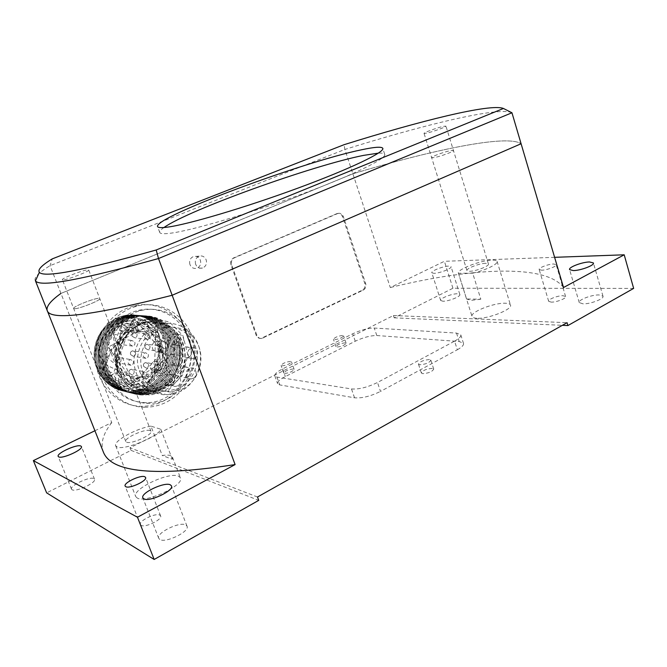 <?xml version="1.0" encoding="UTF-8"?>
<svg xmlns="http://www.w3.org/2000/svg" width="667" height="667" viewBox="0 0 667 667"><rect width="100%" height="100%" fill="white"/><g stroke="black" fill="none" stroke-linecap="round" stroke-linejoin="round"><path stroke-width="0.5" stroke-dasharray="3.33 2.5" d="M337.694 213.532L337.994 213.415C340.445 212.881 342.238 213.957 343.363 216.633L365.658 283.517C366.375 286.485 365.583 288.686 363.29 290.112L261.747 338.494C259.48 338.628 257.862 337.552 256.895 335.259L231.691 264.866C230.857 261.647 231.774 259.296 234.425 257.804L337.994 213.415M336.868 213.632L233.7 257.846C231.049 259.338 230.14 261.689 230.965 264.891L256.145 335.193C257.12 337.485 258.729 338.561 260.997 338.419L362.448 290.112C364.741 288.686 365.524 286.485 364.816 283.525L342.538 216.733C341.412 214.049 339.628 212.981 337.177 213.515M633.65 288.394L452.935 288.244L394.18 317.834L393.422 315.533L130.015 447.774L131.032 450.358L46.64 492.863M452.935 288.244L444.405 261.297L390.287 287.544L352.885 173.787L60.955 293.413C50.775 300.684 46.165 306.37 47.115 310.472M94.906 430.757L111.756 422.586L50.033 265.666L52.293 258.863M189.945 264.582C188.986 260.789 190.145 258.104 193.422 256.537C196.59 255.794 198.908 257.003 200.367 260.18C201.334 264.049 200.125 266.742 196.757 268.267C193.647 268.926 191.379 267.7 189.945 264.582M106.445 375.046C95.548 349.308 112.573 315.833 138.553 310.388C159.138 305.052 180.915 317.425 188.027 337.527C199.942 366.466 176.388 403.71 145.531 402.676C127.33 401.842 114.299 392.63 106.445 375.046M257.495 497.007L130.015 447.774M393.422 315.533L567.05 322.678M131.032 450.358L258.738 500.358M394.18 317.834L562.364 325.313M583.025 303.835L579.248 302.593C577.814 300.008 591.546 294.697 599.016 294.931L602.976 296.173C604.485 298.749 590.387 304.169 583.025 303.835M442.871 301.217L440.679 300.492C439.486 298.533 452.001 293.555 457.537 293.763L459.838 294.497C461.097 296.431 448.324 301.501 442.871 301.217M551.184 302.126L548.666 301.301C547.624 299.475 557.745 295.531 562.973 295.706L565.591 296.54C566.675 298.357 556.361 302.359 551.184 302.126M476.83 318.276C474.07 318.142 472.486 317.559 472.053 316.525C469.643 312.289 493.688 302.693 505.244 303.235C508.246 303.31 509.98 303.894 510.455 304.994C513.115 309.18 488.036 319.118 476.83 318.276M159.797 539.461L158.763 538.369C155.77 533.033 179.782 521.227 185.81 524.979L187.002 526.155C190.212 531.366 165.558 543.505 159.797 539.461M72.044 489.736L71.519 489.194C69.426 485.751 90.012 476.071 93.922 478.614L94.522 479.198C96.773 482.558 75.746 492.454 72.044 489.736M141.07 525.338L140.395 524.637C138.311 521.019 155.77 512.523 159.847 515.124L160.597 515.866C162.798 519.41 145.006 528.081 141.07 525.338M137.235 498.041L135.743 496.59C131.607 489.219 169.276 471.436 178.548 476.18L180.415 477.805C185.109 484.884 145.806 503.477 137.235 498.041M563.523 287.519C545.448 263.182 468.509 268.259 390.287 287.544M554.611 257.32L444.405 261.297M433.975 273.353L431.816 272.77C430.699 271.06 443.297 266.116 448.799 266.1L451.059 266.675C452.243 268.376 439.378 273.403 433.975 273.353M541.662 270.202L539.178 269.551C538.202 267.942 548.391 264.015 553.602 263.99L556.17 264.641C557.195 266.241 546.807 270.227 541.662 270.202M111.756 422.586C103.302 433.392 100.417 442.988 103.102 451.367M511.956 112.773C498.733 106.386 423.57 124.871 344.881 149.45L352.885 173.787C431.499 150.158 506.987 134.084 521.094 143.747C506.987 134.084 431.499 150.158 352.885 173.787L60.955 293.413M434.1 157.612L431.641 157.662C430.715 156.795 444.722 151.634 450.859 150.575L453.452 150.5C454.46 151.342 440.112 156.62 434.1 157.612L431.641 157.662C430.715 156.795 444.722 151.634 450.859 150.575L453.452 150.5C454.46 151.342 440.112 156.62 434.1 157.612M74.312 308.721L73.645 308.471C72.219 306.887 94.664 297.957 98.983 298.357L99.75 298.616C101.384 300.117 78.373 309.28 74.312 308.721L73.645 308.471C72.219 306.887 94.664 297.957 98.983 298.357L99.75 298.616C101.384 300.117 78.373 309.28 74.312 308.721M485.659 263.29C479.348 263.332 465.724 268.643 466.975 270.594L469.61 271.286C475.813 271.327 489.761 265.908 488.436 263.982L485.659 263.29M472.695 273.178L458.446 273.278C456.253 269.76 480.548 260.263 491.996 260.13C494.972 260.038 496.665 260.455 497.09 261.372C498.616 263.907 485.126 270.485 472.695 273.178L480.815 299.208L466.575 298.991L458.529 273.445M150.934 426.121C136.126 428.464 112.998 441.204 115.708 445.789L117.109 446.973C124.045 450.692 158.296 436.76 160.814 429.265L150.934 426.121L162.264 455.511C165.991 454.927 168.784 454.961 170.652 455.619L172.47 457.12L172.344 459.296L162.264 455.511M150.05 430.557C145.181 428.456 123.695 438.161 125.813 441.554L126.63 442.221C131.274 444.514 153.277 434.567 150.975 431.266L150.05 430.557M480.815 299.208L471.202 300.35L466.575 298.991M160.814 429.265L172.344 459.296M195.656 264.307C194.681 260.463 195.848 257.745 199.158 256.161C202.359 255.411 204.694 256.645 206.17 259.855C207.137 263.765 205.92 266.492 202.518 268.034C199.391 268.701 197.099 267.459 195.656 264.307M161.414 323.07C177.147 328.431 185.101 339.928 185.259 357.554C186.902 388.494 143.73 408.254 123.503 381.124C103.735 353.243 133.717 312.114 161.414 323.07C176.622 326.955 186.827 343.513 184.501 360.147C182.308 376.797 167.892 390.72 151.734 391.129C137.677 390.854 127.597 384.009 121.494 370.585C113.173 351.209 126.163 326.105 145.581 322.636C161.097 319.059 177.147 329.465 181.274 345.223L182.541 353.076C182.483 370.61 174.646 382.641 159.021 389.169C175.338 383.9 185.851 364.999 182.399 347.966C179.165 330.882 162.556 319.068 146.04 322.678L145.581 322.636M146.04 322.678C126.605 326.155 113.607 351.284 121.936 370.677C128.031 384.117 138.119 390.97 152.201 391.237C169.551 391.045 184.425 375.037 185.259 357.554M182.541 353.076L181.549 345.072C176.647 318.359 138.486 309.263 120.91 334.384L114.124 354.244L117.942 374.754L131.249 389.862L150.058 395.256L168.951 389.653L182.75 374.896L187.861 355.152L183.008 335.776L169.485 322.028L150.9 317.834L132.441 324.654L119.551 340.812L116.2 361.689L123.503 381.124M120.91 334.384C101.409 363.673 131.599 402.159 159.021 389.169M108.979 375.613C98.032 349.716 115.141 316.016 141.254 310.539C161.939 305.161 183.817 317.617 190.97 337.844C202.935 366.95 179.273 404.427 148.266 403.402C129.973 402.576 116.883 393.313 108.979 375.613M342.721 335.459C337.944 336.018 334.842 337.31 333.433 339.311L334.267 339.678C339.053 339.119 342.154 337.835 343.588 335.826L342.721 335.459M345.239 342.838C340.453 343.372 337.369 344.656 335.968 346.698L336.81 347.082C341.596 346.557 344.697 345.273 346.106 343.222L345.239 342.838M293.405 368.951C288.511 369.443 285.293 370.819 283.75 373.078L284.467 373.453C289.361 372.978 292.588 371.602 294.139 369.335L293.405 368.951M290.729 361.397C285.843 361.923 282.616 363.29 281.065 365.508L281.766 365.875C286.66 365.358 289.895 363.99 291.462 361.764L290.729 361.397M429.473 359.555C423.562 360.038 419.893 361.572 418.467 364.149L419.785 364.782C425.704 364.315 429.39 362.781 430.84 360.188L429.473 359.555M432.358 368.392C426.438 368.834 422.778 370.368 421.369 373.003L422.695 373.662C428.623 373.237 432.299 371.702 433.725 369.059L432.358 368.392M454.577 341.154C459.188 338.611 461.247 336.502 460.772 334.817L456.528 333.091L374.287 328.047C368.042 328.089 360.855 329.998 352.726 333.783L282.616 368.893C277.047 371.769 274.445 374.112 274.821 375.913L276.955 377.08L351.501 388.953C358.904 389.486 367.567 387.327 377.497 382.483L454.577 341.154L457.329 349.758L380.507 391.412L377.497 382.483M457.329 349.758C461.923 347.19 463.965 345.047 463.473 343.313L459.213 341.504L376.797 335.534C370.544 335.518 363.357 337.41 355.244 341.212L285.343 376.563C279.79 379.465 277.205 381.841 277.605 383.7L279.748 384.909L354.536 397.799C361.956 398.416 370.61 396.281 380.507 391.412M132.85 327.772L134.826 332.95L121.611 331.524L117.976 326.346C90.754 339.011 101.05 385.918 130.19 383.208L141.079 380.549C154.119 374.462 161.422 358.187 157.604 344.155C153.927 330.082 139.695 320.735 125.646 323.603L117.976 326.346L132.85 327.772C104.819 340.937 115.433 389.586 145.423 386.71L130.19 383.208M134.826 332.95L138.828 331.166L136.86 326.005L140.745 324.921C157.27 321.461 173.47 334.759 174.596 352.101C176.038 369.401 162.114 386.21 145.423 386.71M162.965 347.649C163.415 349.691 162.681 351 160.755 351.559L158.087 349.892C157.637 347.857 158.362 346.557 160.263 345.973L162.965 347.649M149.742 335.451C150.2 337.452 149.483 338.753 147.607 339.361L144.797 337.669C144.339 335.684 145.031 334.384 146.89 333.767L149.742 335.451M133.325 361.256C133.784 363.382 133 364.707 130.965 365.249L128.297 363.565C127.839 361.464 128.606 360.13 130.615 359.571L133.325 361.256M134.826 342.154C135.293 344.189 134.559 345.514 132.625 346.106L129.807 344.414C129.34 342.396 130.065 341.079 131.966 340.462L134.826 342.154M148.257 354.402C148.716 356.486 147.949 357.804 145.973 358.354L143.305 356.67C142.846 354.611 143.597 353.293 145.548 352.718L148.257 354.402M146.773 373.378C147.224 375.546 146.415 376.872 144.339 377.372L141.813 375.704C141.362 373.553 142.163 372.228 144.214 371.711L146.773 373.378M161.506 366.483C161.948 368.601 161.164 369.918 159.155 370.427L156.62 368.768C156.17 366.658 156.945 365.341 158.938 364.816L161.506 366.483M136.86 326.005L121.869 324.637L122.036 325.071L118.142 326.78M118.359 323.32C102.935 329.873 94.606 350.117 101 366.075C107.17 382.141 126.13 389.578 141.054 382.358C156.07 375.363 163.715 355.836 157.737 340.312C151.976 324.687 133.7 316.533 118.359 323.32M158.446 333.467C163.715 346.823 164.249 357.287 160.047 364.849C156.161 375.704 148.924 383.233 138.319 387.427C124.237 391.579 108.846 386.06 100.459 373.478C94.847 363.065 93.88 352.043 97.557 340.403C107.595 313.148 145.431 309.688 158.446 333.467L149.742 323.353C142.079 318.509 133.658 316.416 124.479 317.075C115.458 319.51 107.771 324.479 101.426 331.974C96.44 340.579 94.205 349.883 94.697 359.888C96.957 369.585 101.642 377.664 108.779 384.125C116.933 389.061 125.755 391.112 135.226 390.278C144.431 387.685 152.243 382.658 158.654 375.196L164.899 362.098C172.67 336.343 149.241 309.171 123.837 315.741C106.628 319.485 93.23 337.577 94.314 356.395C95.231 375.229 110.422 390.854 128.031 391.654L128.939 388.511L165.216 349.208L123.645 319.868L103.202 370.835L154.069 380.465L155.87 326.697L105.203 336.677L123.762 387.727L167.867 357.912L134.242 318.584L102.901 363.432L150.142 385.726L163.932 333.058L112.748 330.023L119.118 384.967L168.709 366.508L144.972 319.31L104.527 355.353L145.356 389.286L170.527 340.67L121.769 324.721L115.458 380.365L167.826 374.554L155.386 322.044L108.179 347.123L140.112 390.92L175.446 349.133L131.899 321.11L113.182 374.179L110.93 376.13C118.292 388.302 128.806 394.514 142.455 394.764L150.2 393.797L157.587 391.17C175.579 382.891 184.984 359.38 178.189 340.67C184.751 359.355 175.104 382.808 156.903 391.012L149.433 393.605L141.612 394.547C127.839 394.264 117.209 388.036 109.721 375.855C97.941 356.12 107.796 326.947 128.297 318.659L134.826 316.5C153.102 312.273 171.919 324.354 176.747 342.93C181.691 361.289 172.144 382.583 155.119 390.595L147.707 393.188L139.97 394.139C122.953 394.414 107.062 381.174 103.902 362.915C100.709 344.831 110.955 325.404 126.913 318.551L133.417 316.4C151.609 312.264 170.143 324.037 175.129 342.371C180.257 360.48 170.919 382.158 153.66 390.253L146.315 392.83L138.553 393.78C121.427 394.089 105.653 380.599 102.585 362.656C99.366 344.714 109.555 325.379 125.529 318.451L132.024 316.308C150.467 312.089 168.993 324.329 173.728 342.571C178.664 360.78 169.168 381.933 152.218 389.912L144.864 392.488L137.144 393.43C120.202 393.755 104.16 380.29 101.226 362.139C98.174 344.28 108.371 325.121 124.162 318.342L130.632 316.208C148.641 312.106 167.184 323.72 172.153 342.088C177.23 360.255 167.784 381.641 150.775 389.578L135.743 393.08C128.931 393.121 122.603 391.337 116.767 387.727C91.454 373.537 95.181 328.889 122.795 318.242L129.256 316.116C147.574 311.956 165.891 323.987 170.71 342.054C175.704 360.105 166.325 381.257 149.35 389.245L134.359 392.73C117.309 393.013 101.542 379.531 98.641 361.656C95.573 343.922 105.736 324.896 121.444 318.142L127.889 316.016C145.873 311.881 164.457 323.678 169.268 341.988C174.179 360.063 164.749 381.049 147.932 388.911L132.975 392.388C116.175 392.638 100.542 379.606 97.407 361.706C94.222 343.972 104.319 324.796 120.102 318.042L126.53 315.925C144.522 311.848 162.806 323.495 167.717 341.504C172.77 359.346 163.573 380.599 146.523 388.578L131.607 392.038C114.691 392.321 99.108 379.023 96.115 361.356C92.963 343.713 103.035 324.729 118.768 317.942L125.179 315.833C143.355 311.689 161.714 323.745 166.375 341.729C171.227 359.646 161.831 380.432 145.123 388.252L130.24 391.696L128.031 391.654M138.828 331.166L125.513 329.798L121.611 331.524M125.513 329.798L122.036 325.071M160.047 364.849L159.713 337.936L141.171 319.96L115.341 322.078L98.266 343.63L101.151 371.277L122.228 387.419L148.057 382.324L163.056 359.705L158.646 333.258L137.427 318.693L111.998 325.254L98.357 349.5L105.536 376.238L128.939 388.511L129.24 391.954L131.457 392.004L146.373 388.544C163.123 380.699 172.528 359.855 167.667 341.888C163.006 323.854 144.606 311.756 126.38 315.916L119.96 318.034C104.185 324.837 94.089 343.88 97.249 361.581C100.258 379.29 115.875 392.638 132.825 392.346L147.782 388.869C164.874 380.865 174.087 359.555 169.026 341.662C164.107 323.603 145.781 311.914 127.739 316.008L121.302 318.134C105.478 324.904 95.356 344.139 98.549 361.923C101.692 379.882 117.367 392.955 134.209 392.696L149.2 389.203C166.05 381.324 175.504 360.272 170.585 342.146C165.758 323.787 147.132 311.956 129.106 316.108L122.653 318.234C106.903 325.004 96.715 344.097 99.792 361.873C102.701 379.806 118.501 393.322 135.593 393.038L143.313 392.096L150.625 389.536C167.642 381.532 177.038 360.313 172.036 342.213C167.2 324.087 148.849 312.031 130.49 316.2L124.012 318.334C96.331 329.014 92.588 373.795 117.967 388.027C123.82 391.646 130.157 393.43 136.993 393.388L144.706 392.446L152.059 389.878C169.11 381.916 178.573 360.472 173.487 342.246C168.501 323.828 149.917 312.181 131.874 316.291L125.379 318.434C109.555 325.238 99.333 344.447 102.401 362.364C105.336 380.565 121.419 394.072 138.394 393.747L146.14 392.796L153.51 390.212C170.494 382.208 180.015 360.997 175.071 342.738C170.327 324.437 151.759 312.164 133.267 316.391L126.763 318.543C110.747 325.496 100.534 344.881 103.76 362.89C106.837 380.882 122.653 394.414 139.812 394.097L147.599 393.138L154.961 390.554C172.261 382.433 181.624 360.697 176.48 342.53C171.477 324.145 152.901 312.331 134.676 316.483L128.147 318.643C112.156 325.521 101.884 345.006 105.086 363.14C108.254 381.466 124.187 394.739 141.237 394.455C146.515 394.372 151.576 393.18 156.428 390.895C173.487 382.866 183.058 361.506 178.106 343.088C173.262 324.462 154.41 312.348 136.093 316.583L129.548 318.751C108.988 327.063 99.116 356.328 110.93 376.13M125.179 315.833L125.029 315.825C142.855 311.789 161.172 323.245 166.108 341.312C171.169 359.138 161.873 380.382 144.972 388.219L130.098 391.662C112.073 392.004 95.756 376.747 94.255 357.554C92.58 338.377 106.095 319.551 123.687 315.733C142.104 313.04 155.328 320.218 163.357 337.252C170.977 357.345 158.337 382.383 138.319 387.427M125.029 315.825L118.626 317.926C103.352 324.47 93.313 342.68 95.773 360.022C98.166 377.614 112.881 391.179 129.24 391.954M164.899 362.098C167.008 353.552 166.5 345.273 163.357 337.252M137.41 316.675C155.895 312.448 174.812 324.571 179.832 343.105C185.034 361.572 175.613 383.208 158.488 391.379C153.66 393.688 148.616 394.889 143.338 394.981C126.196 395.331 110.322 381.741 107.329 363.523C104.219 345.331 114.624 325.813 130.807 318.843L137.41 316.675L136.093 316.583M109.721 375.855L113.182 374.179C121.444 390.32 142.021 397.048 158.387 388.678C174.821 380.515 183.892 359.054 178.189 340.67M162.381 401.576C184.567 390.837 196.465 362.656 189.395 338.878C182.575 315.016 157.679 299.716 133.7 305.945L126.788 308.312C106.161 317.058 92.621 341.746 96.24 365.049C99.7 388.386 119.551 406.103 141.321 406.311C148.658 406.395 155.678 404.811 162.381 401.576M144.631 407.237C152.018 407.312 159.079 405.719 165.816 402.451C188.136 391.621 200.108 363.223 192.996 339.27C186.135 315.224 161.097 299.808 136.968 306.086L130.015 308.471C109.255 317.284 95.631 342.171 99.266 365.666C102.76 389.186 122.728 407.037 144.631 407.237L141.321 406.311M159.947 387.027C174.654 380.04 182.841 361.481 178.481 345.539C174.279 329.54 158.162 318.976 142.296 322.369L136.076 324.379C122.053 330.473 113.132 347.482 115.95 363.215C118.659 378.981 132.533 390.629 147.415 390.103L159.947 387.027M167.159 394.781L180.132 391.546C195.348 384.2 203.802 364.791 199.3 348.141C194.956 331.432 178.297 320.402 161.864 323.962L155.428 326.071C140.904 332.449 131.649 350.267 134.567 366.733C137.377 383.225 151.759 395.373 167.159 394.781L147.415 390.103M178.906 388.311C192.571 381.749 200.225 364.349 196.24 349.366C192.404 334.334 177.505 324.354 162.765 327.414L156.678 329.381C143.572 335.168 135.276 351.276 137.977 366.108C142.171 382.233 152.018 390.595 167.534 391.195L178.906 388.311M171.002 391.988L182.441 389.078C196.19 382.458 203.885 364.924 199.883 349.833C196.015 334.692 181.04 324.637 166.208 327.722L160.08 329.706C146.898 335.543 138.553 351.776 141.271 366.717C145.489 382.966 155.403 391.387 171.002 391.988L167.534 391.195M174.737 344.422C180.14 342.238 177.764 332.816 172.136 334.142L171.019 334.492C165.658 336.618 167.901 345.981 173.478 344.806L174.737 344.422M188.569 357.279C193.78 355.119 191.671 345.965 186.201 347.057L184.901 347.449C179.723 349.55 181.707 358.646 187.127 357.695L188.569 357.279M187.043 377.23C192.121 375.087 190.295 366.175 184.934 366.992L183.367 367.434C178.322 369.526 180.023 378.372 185.334 377.689L187.043 377.23M159.138 351.601C164.591 349.391 162.239 339.962 156.545 341.237L155.353 341.604C149.942 343.755 152.143 353.126 157.787 352.001L159.138 351.601M157.562 371.861C162.865 369.668 160.847 360.505 155.261 361.472L153.777 361.898C148.508 364.032 150.392 373.12 155.92 372.311L157.562 371.861M171.636 384.626C176.763 382.466 174.987 373.57 169.576 374.304L167.901 374.762C162.823 376.872 164.457 385.709 169.818 385.101L171.636 384.626M173.187 364.507C178.448 362.331 176.38 353.177 170.852 354.202L169.46 354.611C164.24 356.737 166.175 365.833 171.652 364.941L173.187 364.507M180.682 345.156C186.135 342.938 183.733 333.4 178.047 334.742L176.922 335.101C171.511 337.26 173.779 346.74 179.406 345.539L180.682 345.156M194.647 358.171C199.908 355.986 197.774 346.715 192.254 347.815L190.945 348.216C185.709 350.342 187.719 359.563 193.188 358.596L194.647 358.171M193.105 378.381C198.232 376.205 196.39 367.183 190.97 368.009L189.395 368.459C184.292 370.585 186.018 379.54 191.379 378.848L193.105 378.381M164.924 352.434C170.427 350.2 168.059 340.645 162.306 341.938L161.106 342.313C155.636 344.489 157.862 353.985 163.557 352.843L164.924 352.434M163.332 372.953C168.693 370.735 166.65 361.456 161.005 362.431L159.505 362.865C154.185 365.032 156.086 374.245 161.672 373.42L163.332 372.953M177.547 385.885C182.716 383.692 180.932 374.679 175.463 375.429L173.779 375.896C168.643 378.031 170.302 386.977 175.704 386.368L177.547 385.885M179.115 365.499C184.425 363.298 182.341 354.019 176.755 355.069L175.354 355.478C170.077 357.629 172.036 366.85 177.564 365.941L179.115 365.499M35.176 280.432C34.117 277.322 39.07 272.394 50.033 265.666L344.881 149.45L344.014 144.714M163.957 227.522C160.689 229.798 159.296 231.474 159.78 232.55C160.372 233.758 163.623 234.025 169.535 233.333C189.611 231.132 247.199 214.374 300.142 194.772C353.177 175.179 387.577 158.096 384.667 154.235C384.109 153.285 381.999 152.926 378.339 153.143M426.471 133.183L424.054 133.4C423.195 132.775 437.285 127.647 443.38 126.363L445.931 126.113C446.873 126.713 432.441 131.958 426.471 133.183M63.006 279.873L62.373 279.715C61.106 278.539 83.759 269.776 87.952 269.802L88.686 269.952C90.17 271.052 66.942 280.04 63.006 279.873M342.538 216.733L343.363 216.633M364.816 283.525L365.658 283.517M362.448 290.112L363.29 290.112M262.339 338.019L263.09 338.094M256.145 335.193L256.895 335.259M230.965 264.891L231.691 264.866M233.7 257.846L234.425 257.804M354.536 397.799L351.501 388.953M276.955 377.08L279.748 384.909M456.528 333.091L459.213 341.504M376.797 335.534L374.287 328.047M355.244 341.212L352.726 333.783M282.616 368.893L285.343 376.563M116.767 387.727L119.118 384.967L117.967 388.027M149.858 345.89C150.3 347.882 149.583 349.141 147.699 349.683L145.098 348.057C144.656 346.09 145.364 344.822 147.224 344.264L149.858 345.89M136.935 334.042C137.385 335.985 136.693 337.252 134.851 337.835L132.108 336.193C131.657 334.267 132.341 333 134.159 332.408L136.935 334.042M120.91 359.071C121.361 361.13 120.594 362.423 118.601 362.948L116 361.306C115.549 359.263 116.3 357.971 118.267 357.429L120.91 359.071M122.378 340.537C122.828 342.513 122.111 343.788 120.227 344.372L117.475 342.721C117.017 340.762 117.725 339.486 119.585 338.894L122.378 340.537M135.493 352.434C135.935 354.452 135.193 355.736 133.258 356.27L130.657 354.636C130.207 352.626 130.94 351.351 132.85 350.8L135.493 352.434M134.042 370.852C134.484 372.953 133.692 374.245 131.666 374.721L129.198 373.095C128.756 371.01 129.54 369.726 131.541 369.226L134.042 370.852M148.433 364.174C148.866 366.233 148.099 367.509 146.131 368.001L143.663 366.383C143.222 364.34 143.98 363.065 145.923 362.556L148.433 364.174M260.997 338.419L261.747 338.494M579.248 302.593L569.585 269.601M602.976 296.173L593.438 263.048M158.763 538.369L142.863 497.916M187.002 526.155L171.461 485.926M440.679 300.492L431.816 272.77M459.838 294.497L451.059 266.675M71.519 489.194L58.187 456.403M94.522 479.198L81.416 446.548M548.666 301.301L539.178 269.551M565.591 296.54L556.17 264.641M140.395 524.637L125.146 486.093M160.597 515.866L145.573 477.43M466.975 270.594L424.054 133.4M488.436 263.982L445.931 126.113M125.813 441.554L62.373 279.715M150.975 431.266L88.686 269.952M458.446 273.278L472.053 316.525M497.09 261.372L510.455 304.994M115.708 445.789L135.743 496.59M172.47 457.12L180.415 477.805M199.158 256.161L193.422 256.537M152.201 391.237L151.726 391.129M141.254 310.539L138.553 310.388M148.266 403.402L145.531 402.676M202.518 268.034L196.757 268.267M335.968 346.698L333.433 339.311M346.106 343.222L343.588 335.826M283.75 373.078L281.065 365.508M294.139 369.335L291.462 361.764M421.369 373.003L418.467 364.149M433.725 369.059L430.84 360.188M460.772 334.817L463.473 343.313M274.821 375.913L277.605 383.7M140.745 324.921L125.646 323.603M143.338 394.981L142.455 394.764M136.968 306.086L133.7 305.945M161.864 323.962L142.296 322.369M166.208 327.722L162.765 327.414M172.136 334.142L178.047 334.742M173.478 344.806L179.406 345.539M186.201 347.057L192.254 347.815M187.127 357.695L193.188 358.596M184.934 366.992L190.97 368.009M185.334 377.689L191.379 378.848M156.545 341.237L162.306 341.938M157.787 352.001L163.557 352.843M155.261 361.472L161.005 362.431M155.92 372.311L161.672 373.42M169.576 374.304L175.463 375.429M169.818 385.101L175.704 386.368M170.852 354.202L176.755 355.069M171.652 364.941L177.564 365.941M160.755 351.559L147.699 349.683L144.906 347.966C144.472 345.998 145.239 344.764 147.224 344.264L160.263 345.973M147.607 339.361L134.851 337.835L131.924 336.11C131.482 334.192 132.233 332.958 134.159 332.408L146.89 333.767M130.965 365.249L118.601 362.948L115.833 361.206C115.391 359.171 116.2 357.912 118.267 357.429L130.615 359.571M132.625 346.106L120.227 344.372L117.309 342.638C116.858 340.687 117.617 339.436 119.585 338.894L131.966 340.462M145.973 358.354L133.258 356.27L130.474 354.536C130.04 352.543 130.824 351.292 132.85 350.8L145.548 352.718M144.339 377.372L131.666 374.721L129.023 372.986C128.589 370.91 129.423 369.66 131.541 369.226L144.214 371.711M159.155 370.427L146.131 368.001L143.472 366.275C143.038 364.24 143.855 362.998 145.923 362.556L158.938 364.816M384.667 154.235L382.833 148.533M159.78 232.55L157.587 226.622"/><path stroke-width="1" d="M94.906 430.757L33.35 460.605L137.46 517.233L235.109 464.582L172.161 295.273L521.094 143.747L511.956 112.773L503.443 108.471C490.487 103.235 419.426 121.077 344.014 144.714L52.293 258.863C41.779 265.249 37.469 269.735 39.361 272.319C43.955 278.014 82.9 270.569 156.203 249.983L503.443 108.471M562.364 325.313L567.9 325.563L567.05 322.678L257.495 497.007L258.738 500.358L154.169 559.471L46.64 492.863L33.35 460.605M567.9 325.563L633.65 288.394L624.195 254.802L554.611 257.32M573.303 270.577L569.585 269.601C568.234 267.325 582.074 262.031 589.503 261.964L593.405 262.948C594.839 265.208 580.623 270.61 573.303 270.577M60.955 293.413C50.375 300.967 45.823 306.787 47.282 310.897C51.101 320.66 92.73 315.458 172.161 295.273L521.094 143.747L563.523 287.519L624.195 254.802M103.102 451.367L103.452 452.259C111.606 472.686 155.494 476.788 235.109 464.582M143.847 498.866L142.863 497.916C140.103 493.171 164.441 481.624 170.293 484.809L171.427 485.834C174.42 490.453 149.416 502.334 143.847 498.866M58.679 456.878L58.187 456.403C56.245 453.36 77.072 443.88 80.84 446.04L81.416 446.548C83.517 449.508 62.248 459.213 58.679 456.878M125.796 486.71L125.146 486.093C123.22 482.891 140.904 474.571 144.856 476.78L145.573 477.43C147.624 480.573 129.59 489.061 125.796 486.71M154.169 559.471L137.46 517.233M47.115 310.472L47.282 310.897C51.101 320.66 92.73 315.458 172.161 295.273L158.504 258.538L511.956 112.773M103.452 452.259L35.451 280.857C39.903 287.502 80.924 280.057 158.504 258.538L156.203 249.983M167.267 227.164C187.26 224.671 244.847 207.695 297.891 188.136C351.017 168.584 385.551 151.793 382.733 148.216C381.374 146.532 374.37 147.04 361.731 149.742C303.36 161.647 153.285 217.384 157.587 226.622C158.146 227.747 161.372 227.931 167.267 227.164M378.339 153.143L363.565 155.386C312.106 165.574 188.853 209.855 163.957 227.522M39.361 272.319L35.451 280.857"/></g></svg>
